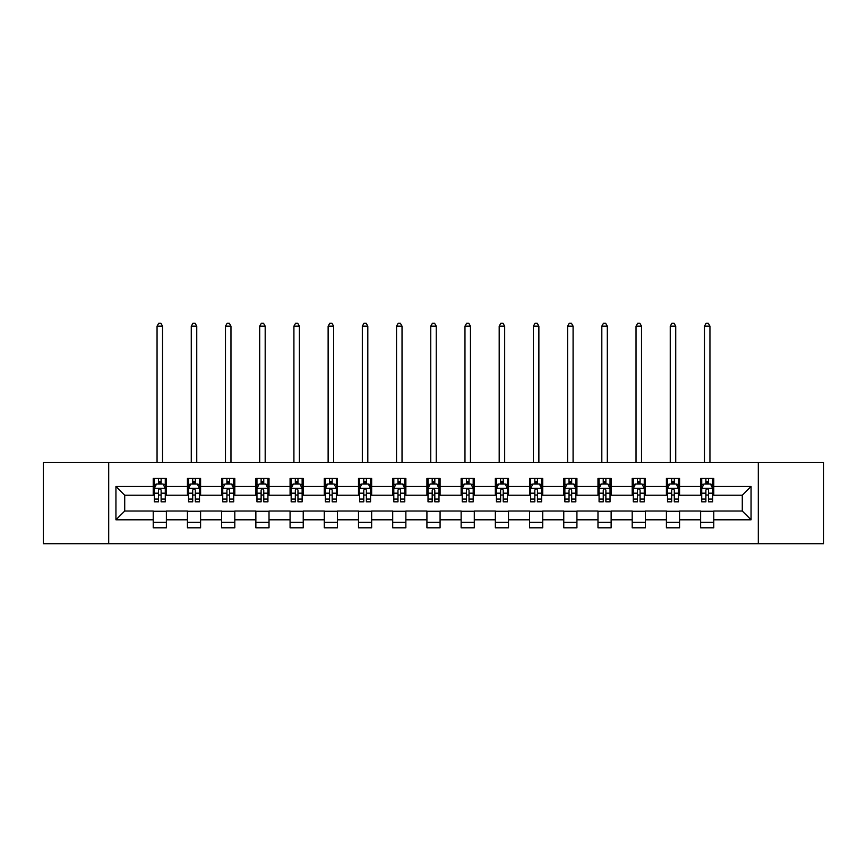 <?xml version="1.0" encoding="UTF-8"?>
<svg xmlns="http://www.w3.org/2000/svg" width="867" height="867" viewBox="0 0 867 867"><rect width="100%" height="100%" fill="white"/><g stroke="black" fill="none" stroke-linecap="round" stroke-linejoin="round"><path stroke-width="1.3" d="M758.3 543.707L823.65 543.707L823.65 462.555L758.3 462.555L758.3 543.707L108.7 543.707L108.7 462.555L43.35 462.555L43.35 543.707L108.7 543.707M758.3 462.555L108.7 462.555M713.779 486.463L713.779 478.454L700.623 478.454L700.623 486.463L679.565 486.463L679.565 478.454L666.409 478.454L666.409 486.463L645.351 486.463L645.351 478.454L632.195 478.454L632.195 486.463L611.137 486.463L611.137 478.454L597.981 478.454L597.981 486.463L576.923 486.463L576.923 478.454L563.767 478.454L563.767 486.463L542.72 486.463L542.72 478.454L529.553 478.454L529.553 486.463L508.506 486.463L508.506 478.454L495.35 478.454L495.35 486.463L474.292 486.463L474.292 478.454L461.136 478.454L461.136 486.463L440.078 486.463L440.078 478.454L426.922 478.454L426.922 486.463L405.864 486.463L405.864 478.454L392.708 478.454L392.708 486.463L371.65 486.463L371.65 478.454L358.494 478.454L358.494 486.463L337.447 486.463L337.447 478.454L324.28 478.454L324.28 486.463L303.233 486.463L303.233 478.454L290.077 478.454L290.077 486.463L269.019 486.463L269.019 478.454L255.863 478.454L255.863 486.463L234.805 486.463L234.805 478.454L221.649 478.454L221.649 486.463L200.591 486.463L200.591 478.454L187.435 478.454L187.435 486.463L166.377 486.463L166.377 478.454L153.221 478.454L153.221 486.463L115.94 486.463L115.94 519.799L124.718 511.021L153.221 511.021L153.221 527.808L166.377 527.808L166.377 511.021L187.435 511.021L187.435 527.808L200.591 527.808L200.591 511.021L221.649 511.021L221.649 527.808L234.805 527.808L234.805 511.021L255.863 511.021L255.863 527.808L269.019 527.808L269.019 511.021L290.077 511.021L290.077 527.808L303.233 527.808L303.233 511.021L324.28 511.021L324.28 527.808L337.447 527.808L337.447 511.021L358.494 511.021L358.494 527.808L371.65 527.808L371.65 511.021L392.708 511.021L392.708 527.808L405.864 527.808L405.864 511.021L426.922 511.021L426.922 527.808L440.078 527.808L440.078 511.021L461.136 511.021L461.136 527.808L474.292 527.808L474.292 511.021L495.35 511.021L495.35 527.808L508.506 527.808L508.506 511.021L529.553 511.021L529.553 527.808L542.72 527.808L542.72 511.021L563.767 511.021L563.767 527.808L576.923 527.808L576.923 511.021L597.981 511.021L597.981 527.808L611.137 527.808L611.137 511.021L632.195 511.021L632.195 527.808L645.351 527.808L645.351 511.021L666.409 511.021L666.409 527.808L679.565 527.808L679.565 511.021L700.623 511.021L700.623 527.808L713.779 527.808L713.779 511.021L742.282 511.021L742.282 495.23L713.779 495.23L713.779 486.463L751.06 486.463L751.06 519.799L713.779 519.799M700.623 519.799L679.565 519.799M666.409 519.799L645.351 519.799M632.195 519.799L611.137 519.799M597.981 519.799L576.923 519.799M563.767 519.799L542.72 519.799M529.553 519.799L508.506 519.799M495.35 519.799L474.292 519.799M461.136 519.799L440.078 519.799M426.922 519.799L405.864 519.799M392.708 519.799L371.65 519.799M358.494 519.799L337.447 519.799M324.28 519.799L303.233 519.799M290.077 519.799L269.019 519.799M255.863 519.799L234.805 519.799M221.649 519.799L200.591 519.799M187.435 519.799L166.377 519.799M153.221 519.799L115.94 519.799M700.623 486.463L700.623 495.23L679.565 495.23L679.565 486.463M666.409 486.463L666.409 495.23L645.351 495.23L645.351 486.463M632.195 486.463L632.195 495.23L611.137 495.23L611.137 486.463M597.981 486.463L597.981 495.23L576.923 495.23L576.923 486.463M563.767 486.463L563.767 495.23L542.72 495.23L542.72 486.463M529.553 486.463L529.553 495.23L508.506 495.23L508.506 486.463M495.35 486.463L495.35 495.23L474.292 495.23L474.292 486.463M461.136 486.463L461.136 495.23L440.078 495.23L440.078 486.463M426.922 486.463L426.922 495.23L405.864 495.23L405.864 486.463M392.708 486.463L392.708 495.23L371.65 495.23L371.65 486.463M358.494 486.463L358.494 495.23L337.447 495.23L337.447 486.463M324.28 486.463L324.28 495.23L303.233 495.23L303.233 486.463M290.077 486.463L290.077 495.23L269.019 495.23L269.019 486.463M255.863 486.463L255.863 495.23L234.805 495.23L234.805 486.463M221.649 486.463L221.649 495.23L200.591 495.23L200.591 486.463M187.435 486.463L187.435 495.23L166.377 495.23L166.377 486.463M153.221 486.463L153.221 495.23L124.718 495.23L115.94 486.463M124.718 495.23L124.718 511.021M751.06 519.799L742.282 511.021M742.282 495.23L751.06 486.463M153.221 483.938L154.315 483.938M158.488 483.938L161.121 483.938M165.283 483.938L166.377 483.938M153.221 495.014L154.315 495.014M158.488 495.014L161.121 495.014M165.283 495.014L166.377 495.014M153.221 511.248L166.377 511.248M153.221 522.324L166.377 522.324M187.435 511.248L200.591 511.248M187.435 522.324L200.591 522.324M187.435 483.938L188.529 483.938M192.702 483.938L195.335 483.938M199.497 483.938L200.591 483.938M187.435 495.014L188.529 495.014M192.702 495.014L195.335 495.014M199.497 495.014L200.591 495.014M221.649 511.248L234.805 511.248M221.649 522.324L234.805 522.324M221.649 483.938L222.743 483.938M226.916 483.938L229.538 483.938M233.711 483.938L234.805 483.938M221.649 495.014L222.743 495.014M226.916 495.014L229.538 495.014M233.711 495.014L234.805 495.014M255.863 511.248L269.019 511.248M255.863 522.324L269.019 522.324M255.863 483.938L256.957 483.938M261.119 483.938L263.752 483.938M267.925 483.938L269.019 483.938M255.863 495.014L256.957 495.014M261.119 495.014L263.752 495.014M267.925 495.014L269.019 495.014M290.077 511.248L303.233 511.248M290.077 522.324L303.233 522.324M290.077 483.938L291.171 483.938M295.333 483.938L297.966 483.938M302.139 483.938L303.233 483.938M290.077 495.014L291.171 495.014M295.333 495.014L297.966 495.014M302.139 495.014L303.233 495.014M324.28 511.248L337.447 511.248M324.28 522.324L337.447 522.324M324.28 483.938L325.385 483.938M329.547 483.938L332.18 483.938M336.342 483.938L337.447 483.938M324.28 495.014L325.385 495.014M329.547 495.014L332.18 495.014M336.342 495.014L337.447 495.014M358.494 511.248L371.65 511.248M358.494 522.324L371.65 522.324M358.494 483.938L359.588 483.938M363.761 483.938L366.394 483.938M370.556 483.938L371.65 483.938M358.494 495.014L359.588 495.014M363.761 495.014L366.394 495.014M370.556 495.014L371.65 495.014M392.708 511.248L405.864 511.248M392.708 522.324L405.864 522.324M392.708 483.938L393.802 483.938M397.975 483.938L400.608 483.938M404.77 483.938L405.864 483.938M392.708 495.014L393.802 495.014M397.975 495.014L400.608 495.014M404.77 495.014L405.864 495.014M426.922 511.248L440.078 511.248M426.922 522.324L440.078 522.324M426.922 483.938L428.016 483.938M432.189 483.938L434.811 483.938M438.984 483.938L440.078 483.938M426.922 495.014L428.016 495.014M432.189 495.014L434.811 495.014M438.984 495.014L440.078 495.014M461.136 511.248L474.292 511.248M461.136 522.324L474.292 522.324M461.136 483.938L462.23 483.938M466.392 483.938L469.025 483.938M473.198 483.938L474.292 483.938M461.136 495.014L462.23 495.014M466.392 495.014L469.025 495.014M473.198 495.014L474.292 495.014M495.35 511.248L508.506 511.248M495.35 522.324L508.506 522.324M495.35 483.938L496.444 483.938M500.606 483.938L503.239 483.938M507.412 483.938L508.506 483.938M495.35 495.014L496.444 495.014M500.606 495.014L503.239 495.014M507.412 495.014L508.506 495.014M529.553 511.248L542.72 511.248M529.553 522.324L542.72 522.324M529.553 483.938L530.658 483.938M534.82 483.938L537.453 483.938M541.615 483.938L542.72 483.938M529.553 495.014L530.658 495.014M534.82 495.014L537.453 495.014M541.615 495.014L542.72 495.014M563.767 511.248L576.923 511.248M563.767 522.324L576.923 522.324M563.767 483.938L564.861 483.938M569.034 483.938L571.667 483.938M575.829 483.938L576.923 483.938M563.767 495.014L564.861 495.014M569.034 495.014L571.667 495.014M575.829 495.014L576.923 495.014M597.981 511.248L611.137 511.248M597.981 522.324L611.137 522.324M597.981 483.938L599.075 483.938M603.248 483.938L605.881 483.938M610.043 483.938L611.137 483.938M597.981 495.014L599.075 495.014M603.248 495.014L605.881 495.014M610.043 495.014L611.137 495.014M632.195 511.248L645.351 511.248M632.195 522.324L645.351 522.324M632.195 483.938L633.289 483.938M637.462 483.938L640.084 483.938M644.257 483.938L645.351 483.938M632.195 495.014L633.289 495.014M637.462 495.014L640.084 495.014M644.257 495.014L645.351 495.014M666.409 511.248L679.565 511.248M666.409 522.324L679.565 522.324M666.409 483.938L667.503 483.938M671.665 483.938L674.298 483.938M678.471 483.938L679.565 483.938M666.409 495.014L667.503 495.014M671.665 495.014L674.298 495.014M678.471 495.014L679.565 495.014M700.623 511.248L713.779 511.248M700.623 522.324L713.779 522.324M700.623 483.938L701.717 483.938M705.879 483.938L708.512 483.938M712.685 483.938L713.779 483.938M700.623 495.014L701.717 495.014M705.879 495.014L708.512 495.014M712.685 495.014L713.779 495.014M161.121 481.304L158.488 481.304M165.283 499.067L161.121 499.067L161.121 501.82L165.283 501.82L165.283 488.435L163.094 484.046L156.515 484.046L154.315 488.435L154.315 501.82L158.488 501.82L158.488 499.067L154.315 499.067M154.315 488.435L154.315 478.454M165.283 488.435L165.283 478.454M158.488 484.046L158.488 478.454M161.121 478.454L161.121 484.046M161.121 499.067L161.121 490.083C160.243 488.392 159.365 488.392 158.488 490.083L158.488 499.067M162.541 462.555L162.541 326.144L157.057 326.144L157.057 462.555M157.057 326.144L158.704 323.293L160.904 323.293L162.541 326.144M195.335 481.304L192.702 481.304M199.497 499.067L195.335 499.067L195.335 501.82L199.497 501.82L199.497 488.435L197.308 484.046L190.729 484.046L188.529 488.435L188.529 501.82L192.702 501.82L192.702 499.067L188.529 499.067M188.529 488.435L188.529 478.454M199.497 488.435L199.497 478.454M192.702 484.046L192.702 478.454M195.335 478.454L195.335 484.046M195.335 499.067L195.335 490.083C194.457 488.392 193.579 488.392 192.702 490.083L192.702 499.067M196.755 462.555L196.755 326.144L191.271 326.144L191.271 462.555M191.271 326.144L192.918 323.293L195.108 323.293L196.755 326.144M229.538 481.304L226.916 481.304M233.711 499.067L229.538 499.067L229.538 501.82L233.711 501.82L233.711 488.435L231.522 484.046L224.932 484.046L222.743 488.435L222.743 501.82L226.916 501.82L226.916 499.067L222.743 499.067M222.743 488.435L222.743 478.454M233.711 488.435L233.711 478.454M226.916 484.046L226.916 478.454M229.538 478.454L229.538 484.046M229.538 499.067L229.538 490.083C228.671 488.392 227.793 488.392 226.916 490.083L226.916 499.067M230.969 462.555L230.969 326.144L225.485 326.144L225.485 462.555M225.485 326.144L227.132 323.293L229.321 323.293L230.969 326.144M263.752 481.304L261.119 481.304M267.925 499.067L263.752 499.067L263.752 501.82L267.925 501.82L267.925 488.435L265.725 484.046L259.146 484.046L256.957 488.435L256.957 501.82L261.119 501.82L261.119 499.067L256.957 499.067M256.957 488.435L256.957 478.454M267.925 488.435L267.925 478.454M261.119 484.046L261.119 478.454M263.752 478.454L263.752 484.046M263.752 499.067L263.752 490.083C262.874 488.392 261.997 488.392 261.119 490.083L261.119 499.067M265.183 462.555L265.183 326.144L259.699 326.144L259.699 462.555M259.699 326.144L261.346 323.293L263.535 323.293L265.183 326.144M297.966 481.304L295.333 481.304M302.139 499.067L297.966 499.067L297.966 501.82L302.139 501.82L302.139 488.435L299.939 484.046L293.36 484.046L291.171 488.435L291.171 501.82L295.333 501.82L295.333 499.067L291.171 499.067M291.171 488.435L291.171 478.454M302.139 488.435L302.139 478.454M295.333 484.046L295.333 478.454M297.966 478.454L297.966 484.046M297.966 499.067L297.966 490.083C297.088 488.392 296.211 488.392 295.333 490.083L295.333 499.067M299.397 462.555L299.397 326.144L293.913 326.144L293.913 462.555M293.913 326.144L295.56 323.293L297.749 323.293L299.397 326.144M332.18 481.304L329.547 481.304M336.342 499.067L332.18 499.067L332.18 501.82L336.342 501.82L336.342 488.435L334.153 484.046L327.574 484.046L325.385 488.435L325.385 501.82L329.547 501.82L329.547 499.067L325.385 499.067M325.385 488.435L325.385 478.454M336.342 488.435L336.342 478.454M329.547 484.046L329.547 478.454M332.18 478.454L332.18 484.046M332.18 499.067L332.18 490.083C331.302 488.392 330.425 488.392 329.547 490.083L329.547 499.067M333.6 462.555L333.6 326.144L328.127 326.144L328.127 462.555M328.127 326.144L329.763 323.293L331.963 323.293L333.6 326.144M366.394 481.304L363.761 481.304M370.556 499.067L366.394 499.067L366.394 501.82L370.556 501.82L370.556 488.435L368.367 484.046L361.788 484.046L359.588 488.435L359.588 501.82L363.761 501.82L363.761 499.067L359.588 499.067M359.588 488.435L359.588 478.454M370.556 488.435L370.556 478.454M363.761 484.046L363.761 478.454M366.394 478.454L366.394 484.046M366.394 499.067L366.394 490.083C365.516 488.392 364.639 488.392 363.761 490.083L363.761 499.067M367.814 462.555L367.814 326.144L362.33 326.144L362.33 462.555M362.33 326.144L363.977 323.293L366.177 323.293L367.814 326.144M400.608 481.304L397.975 481.304M404.77 499.067L400.608 499.067L400.608 501.82L404.77 501.82L404.77 488.435L402.581 484.046L396.002 484.046L393.802 488.435L393.802 501.82L397.975 501.82L397.975 499.067L393.802 499.067M393.802 488.435L393.802 478.454M404.77 488.435L404.77 478.454M397.975 484.046L397.975 478.454M400.608 478.454L400.608 484.046M400.608 499.067L400.608 490.083C399.73 488.392 398.853 488.392 397.975 490.083L397.975 499.067M402.028 462.555L402.028 326.144L396.544 326.144L396.544 462.555M396.544 326.144L398.191 323.293L400.381 323.293L402.028 326.144M434.811 481.304L432.189 481.304M438.984 499.067L434.811 499.067L434.811 501.82L438.984 501.82L438.984 488.435L436.795 484.046L430.205 484.046L428.016 488.435L428.016 501.82L432.189 501.82L432.189 499.067L428.016 499.067M428.016 488.435L428.016 478.454M438.984 488.435L438.984 478.454M432.189 484.046L432.189 478.454M434.811 478.454L434.811 484.046M434.811 499.067L434.811 490.083C433.944 488.392 433.067 488.392 432.189 490.083L432.189 499.067M436.242 462.555L436.242 326.144L430.758 326.144L430.758 462.555M430.758 326.144L432.405 323.293L434.595 323.293L436.242 326.144M469.025 481.304L466.392 481.304M473.198 499.067L469.025 499.067L469.025 501.82L473.198 501.82L473.198 488.435L470.998 484.046L464.419 484.046L462.23 488.435L462.23 501.82L466.392 501.82L466.392 499.067L462.23 499.067M462.23 488.435L462.23 478.454M473.198 488.435L473.198 478.454M466.392 484.046L466.392 478.454M469.025 478.454L469.025 484.046M469.025 499.067L469.025 490.083C468.147 488.392 467.27 488.392 466.392 490.083L466.392 499.067M470.456 462.555L470.456 326.144L464.972 326.144L464.972 462.555M464.972 326.144L466.619 323.293L468.809 323.293L470.456 326.144M503.239 481.304L500.606 481.304M507.412 499.067L503.239 499.067L503.239 501.82L507.412 501.82L507.412 488.435L505.212 484.046L498.633 484.046L496.444 488.435L496.444 501.82L500.606 501.82L500.606 499.067L496.444 499.067M496.444 488.435L496.444 478.454M507.412 488.435L507.412 478.454M500.606 484.046L500.606 478.454M503.239 478.454L503.239 484.046M503.239 499.067L503.239 490.083C502.361 488.392 501.484 488.392 500.606 490.083L500.606 499.067M504.67 462.555L504.67 326.144L499.186 326.144L499.186 462.555M499.186 326.144L500.823 323.293L503.023 323.293L504.67 326.144M537.453 481.304L534.82 481.304M541.615 499.067L537.453 499.067L537.453 501.82L541.615 501.82L541.615 488.435L539.426 484.046L532.847 484.046L530.658 488.435L530.658 501.82L534.82 501.82L534.82 499.067L530.658 499.067M530.658 488.435L530.658 478.454M541.615 488.435L541.615 478.454M534.82 484.046L534.82 478.454M537.453 478.454L537.453 484.046M537.453 499.067L537.453 490.083C536.575 488.392 535.698 488.392 534.82 490.083L534.82 499.067M538.873 462.555L538.873 326.144L533.4 326.144L533.4 462.555M533.4 326.144L535.037 323.293L537.237 323.293L538.873 326.144M571.667 481.304L569.034 481.304M575.829 499.067L571.667 499.067L571.667 501.82L575.829 501.82L575.829 488.435L573.64 484.046L567.061 484.046L564.861 488.435L564.861 501.82L569.034 501.82L569.034 499.067L564.861 499.067M564.861 488.435L564.861 478.454M575.829 488.435L575.829 478.454M569.034 484.046L569.034 478.454M571.667 478.454L571.667 484.046M571.667 499.067L571.667 490.083C570.789 488.392 569.912 488.392 569.034 490.083L569.034 499.067M573.087 462.555L573.087 326.144L567.603 326.144L567.603 462.555M567.603 326.144L569.251 323.293L571.44 323.293L573.087 326.144M605.881 481.304L603.248 481.304M610.043 499.067L605.881 499.067L605.881 501.82L610.043 501.82L610.043 488.435L607.854 484.046L601.275 484.046L599.075 488.435L599.075 501.82L603.248 501.82L603.248 499.067L599.075 499.067M599.075 488.435L599.075 478.454M610.043 488.435L610.043 478.454M603.248 484.046L603.248 478.454M605.881 478.454L605.881 484.046M605.881 499.067L605.881 490.083C605.003 488.392 604.126 488.392 603.248 490.083L603.248 499.067M607.301 462.555L607.301 326.144L601.817 326.144L601.817 462.555M601.817 326.144L603.465 323.293L605.654 323.293L607.301 326.144M640.084 481.304L637.462 481.304M644.257 499.067L640.084 499.067L640.084 501.82L644.257 501.82L644.257 488.435L642.068 484.046L635.478 484.046L633.289 488.435L633.289 501.82L637.462 501.82L637.462 499.067L633.289 499.067M633.289 488.435L633.289 478.454M644.257 488.435L644.257 478.454M637.462 484.046L637.462 478.454M640.084 478.454L640.084 484.046M640.084 499.067L640.084 490.083C639.217 488.392 638.34 488.392 637.462 490.083L637.462 499.067M641.515 462.555L641.515 326.144L636.031 326.144L636.031 462.555M636.031 326.144L637.678 323.293L639.868 323.293L641.515 326.144M674.298 481.304L671.665 481.304M678.471 499.067L674.298 499.067L674.298 501.82L678.471 501.82L678.471 488.435L676.271 484.046L669.692 484.046L667.503 488.435L667.503 501.82L671.665 501.82L671.665 499.067L667.503 499.067M667.503 488.435L667.503 478.454M678.471 488.435L678.471 478.454M671.665 484.046L671.665 478.454M674.298 478.454L674.298 484.046M674.298 499.067L674.298 490.083C673.421 488.392 672.543 488.392 671.665 490.083L671.665 499.067M675.729 462.555L675.729 326.144L670.245 326.144L670.245 462.555M670.245 326.144L671.892 323.293L674.082 323.293L675.729 326.144M708.512 481.304L705.879 481.304M712.685 499.067L708.512 499.067L708.512 501.82L712.685 501.82L712.685 488.435L710.485 484.046L703.906 484.046L701.717 488.435L701.717 501.82L705.879 501.82L705.879 499.067L701.717 499.067M701.717 488.435L701.717 478.454M712.685 488.435L712.685 478.454M705.879 484.046L705.879 478.454M708.512 478.454L708.512 484.046M708.512 499.067L708.512 490.083C707.635 488.392 706.757 488.392 705.879 490.083L705.879 499.067M709.943 462.555L709.943 326.144L704.459 326.144L704.459 462.555M704.459 326.144L706.096 323.293L708.296 323.293L709.943 326.144M165.229 488.327L154.38 488.327M154.315 484.317L156.385 484.317M163.224 484.317L165.283 484.317M158.488 493.182L154.315 493.182M165.283 493.182L161.121 493.182M161.121 482.702L158.488 482.702M199.443 488.327L188.583 488.327M188.529 484.317L190.599 484.317M197.438 484.317L199.497 484.317M192.702 493.182L188.529 493.182M199.497 493.182L195.335 493.182M195.335 482.702L192.702 482.702M233.656 488.327L222.797 488.327M222.743 484.317L224.802 484.317M231.652 484.317L233.711 484.317M226.916 493.182L222.743 493.182M233.711 493.182L229.538 493.182M229.538 482.702L226.916 482.702M267.87 488.327L257.011 488.327M256.957 484.317L259.016 484.317M265.866 484.317L267.925 484.317M261.119 493.182L256.957 493.182M267.925 493.182L263.752 493.182M263.752 482.702L261.119 482.702M302.084 488.327L291.225 488.327M291.171 484.317L293.23 484.317M300.069 484.317L302.139 484.317M295.333 493.182L291.171 493.182M302.139 493.182L297.966 493.182M297.966 482.702L295.333 482.702M336.288 488.327L325.439 488.327M325.385 484.317L327.444 484.317M334.283 484.317L336.342 484.317M329.547 493.182L325.385 493.182M336.342 493.182L332.18 493.182M332.18 482.702L329.547 482.702M370.502 488.327L359.642 488.327M359.588 484.317L361.658 484.317M368.497 484.317L370.556 484.317M363.761 493.182L359.588 493.182M370.556 493.182L366.394 493.182M366.394 482.702L363.761 482.702M404.716 488.327L393.856 488.327M393.802 484.317L395.861 484.317M402.711 484.317L404.77 484.317M397.975 493.182L393.802 493.182M404.77 493.182L400.608 493.182M400.608 482.702L397.975 482.702M438.93 488.327L428.07 488.327M428.016 484.317L430.075 484.317M436.925 484.317L438.984 484.317M432.189 493.182L428.016 493.182M438.984 493.182L434.811 493.182M434.811 482.702L432.189 482.702M473.144 488.327L462.284 488.327M462.23 484.317L464.289 484.317M471.139 484.317L473.198 484.317M466.392 493.182L462.23 493.182M473.198 493.182L469.025 493.182M469.025 482.702L466.392 482.702M507.358 488.327L496.498 488.327M496.444 484.317L498.503 484.317M505.342 484.317L507.412 484.317M500.606 493.182L496.444 493.182M507.412 493.182L503.239 493.182M503.239 482.702L500.606 482.702M541.561 488.327L530.712 488.327M530.658 484.317L532.717 484.317M539.556 484.317L541.615 484.317M534.82 493.182L530.658 493.182M541.615 493.182L537.453 493.182M537.453 482.702L534.82 482.702M575.775 488.327L564.916 488.327M564.861 484.317L566.931 484.317M573.77 484.317L575.829 484.317M569.034 493.182L564.861 493.182M575.829 493.182L571.667 493.182M571.667 482.702L569.034 482.702M609.989 488.327L599.13 488.327M599.075 484.317L601.134 484.317M607.984 484.317L610.043 484.317M603.248 493.182L599.075 493.182M610.043 493.182L605.881 493.182M605.881 482.702L603.248 482.702M644.203 488.327L633.343 488.327M633.289 484.317L635.348 484.317M642.198 484.317L644.257 484.317M637.462 493.182L633.289 493.182M644.257 493.182L640.084 493.182M640.084 482.702L637.462 482.702M678.417 488.327L667.557 488.327M667.503 484.317L669.562 484.317M676.401 484.317L678.471 484.317M671.665 493.182L667.503 493.182M678.471 493.182L674.298 493.182M674.298 482.702L671.665 482.702M712.62 488.327L701.771 488.327M701.717 484.317L703.776 484.317M710.615 484.317L712.685 484.317M705.879 493.182L701.717 493.182M712.685 493.182L708.512 493.182M708.512 482.702L705.879 482.702"/></g></svg>
